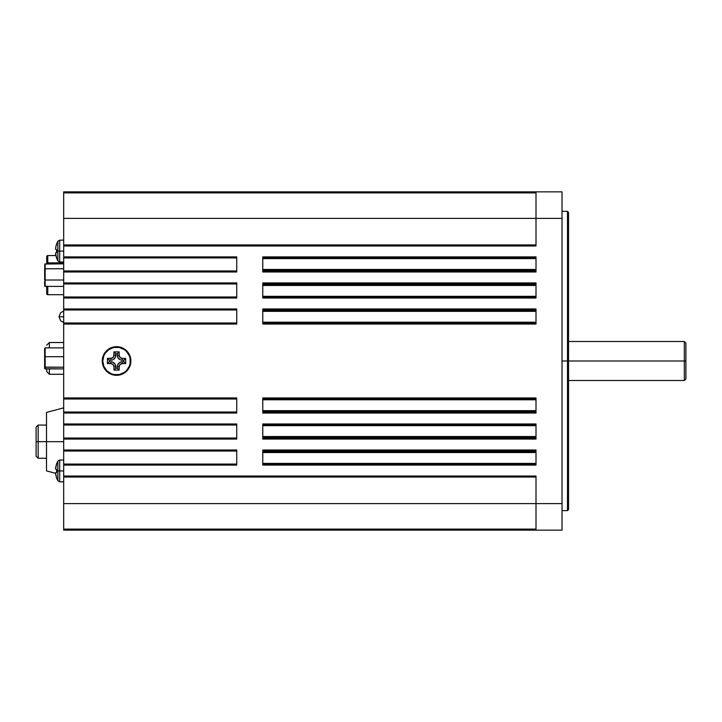 <?xml version="1.0" encoding="UTF-8"?>
<svg xmlns="http://www.w3.org/2000/svg" width="722" height="722" viewBox="0 0 722 722"><rect width="100%" height="100%" fill="white"/><g stroke="black" fill="none" stroke-linecap="round" stroke-linejoin="round"><path stroke-width="1.08" d="M111.089 374.222L108.616 372.904L113.769 375.034L116.567 375.314L116.567 374.79A13.79 13.79 0 0 0 130.357 361A13.79 13.79 0 0 0 116.567 347.21A13.79 13.79 0 0 0 102.768 361A13.79 13.79 0 0 0 116.567 374.79L116.567 375.314A14.314 14.314 0 0 1 102.253 361A14.314 14.314 0 0 1 116.567 346.686L116.567 347.21L116.567 346.686L113.769 346.966L111.089 347.778L108.616 349.096L111.089 347.778M55.576 468.614L55.603 468.316A20.387 19.693 90 0 1 56.641 463.921L55.558 468.876L56.641 469.39A20.613 19.909 90 0 0 56.587 470.924L57.85 470.924L57.85 480.762L57.85 470.924L56.587 470.924A20.613 19.909 90 0 0 56.641 472.459L55.558 472.973L56.587 477.937L57.85 480.762L59.673 481.854L59.673 470.924L57.85 470.924L57.85 461.087L57.85 470.924L59.673 470.924L59.673 481.854L63.68 481.854M55.576 472.802L55.603 473.524L55.603 472.739L56.641 472.459A20.613 19.909 90 0 1 56.587 470.924A20.613 19.909 90 0 1 56.641 469.39L56 469.219M63.68 470.924L59.673 470.924L63.68 470.924M56.632 477.91L56.641 477.919A20.387 19.693 90 0 1 55.603 473.524L55.558 472.973M55.576 249.198L55.603 248.476L55.603 249.261L56.641 249.541A20.613 19.909 90 0 0 56.587 251.075L59.673 251.075L59.673 240.146L59.673 251.075L63.68 251.075L59.673 251.075L59.673 262.005L59.673 251.075L57.85 251.075L57.85 260.913L57.85 251.075L56.587 251.075A20.613 19.909 90 0 0 56.641 252.61L55.558 253.133L56.641 258.079A20.387 19.693 90 0 1 55.603 253.684L55.576 253.386M55.576 252.953L55.603 253.684L55.603 252.89L56.641 252.61A20.613 19.909 90 0 1 56.587 251.075A20.613 19.909 90 0 1 56.641 249.541L55.603 249.261M46.506 458.271L38.149 458.271L38.149 441.674L36.1 441.674L36.1 456.223L38.149 458.271L38.149 441.674L46.506 441.674L38.149 441.674L38.149 425.087L38.149 441.674L36.1 441.674L36.1 427.126L38.149 425.077L46.506 425.077M46.506 441.674L63.68 441.674L46.506 441.674L46.506 470.897L46.506 412.442L46.506 441.674M63.68 316.759L58.996 316.759L63.68 316.759M684.339 361L684.339 380.503L684.339 361L567.492 361L567.492 510.634L567.492 361L562.032 361L567.492 361L567.492 211.365L567.492 361L568.539 361L568.539 509.597L568.539 212.403L568.539 361L684.339 361L684.339 341.497L684.339 361L685.9 361L684.339 361M685.9 378.942L685.9 343.058L685.9 378.942L684.339 380.503L568.539 380.503M262.763 452.089L536.004 452.089L262.763 452.089M536.004 452.55L262.763 452.55L536.004 452.55M262.763 436.99L536.004 436.99L262.763 436.99M262.763 410.971L536.004 410.971L262.763 410.971M262.763 311.029L536.004 311.029L262.763 311.029M536.004 311.335L262.763 311.335L536.004 311.335M262.763 285.01L536.004 285.01L262.763 285.01M536.004 285.47L262.763 285.47L536.004 285.47M262.763 269.911L536.004 269.911L262.763 269.911M236.735 450.402L63.68 450.005L63.68 464.056L236.735 464.056L63.68 464.056L63.68 476.024L536.004 476.024L536.004 503.604L562.032 503.604L562.032 218.396L562.032 530.147L536.004 530.147L536.004 503.604L63.68 503.604L63.68 529.109L536.004 529.109L63.68 529.109L63.68 503.604L536.004 503.604L536.004 530.147L63.68 530.147L63.68 529.109L63.68 530.147L562.032 530.147L562.032 503.604L536.004 503.604L536.004 476.024L63.68 476.024L63.68 477.062L63.68 191.853L63.68 192.891L536.004 192.891L63.68 192.891L63.68 218.396L536.004 218.396L63.68 218.396L63.68 242.917M63.68 477.062L536.004 477.062L63.68 477.062L63.68 503.604L63.68 479.083M236.735 465.094L63.68 465.094L236.735 465.094L236.735 450.005L236.735 464.697M236.735 424.383L236.735 438.678M236.735 398.354L236.735 412.65M236.735 309.35L236.735 323.646M236.735 283.322L236.735 297.617M236.735 257.303L236.735 271.598M562.032 218.396L562.032 191.853L63.68 191.853L536.004 191.853L536.004 218.396L562.032 218.396L562.032 191.853L536.004 191.853L536.004 218.396L562.032 218.396M262.763 257.303L262.763 271.598M262.763 283.322L262.763 297.617M262.763 309.35L262.763 323.646M262.763 398.354L262.763 412.65M262.763 424.383L262.763 438.678M262.763 450.402L262.763 464.697M104.663 368.951L103.336 366.478L102.253 361L103.336 355.522L104.663 353.049L102.524 358.211L102.524 363.789L104.663 368.951L108.616 372.904M122.045 347.778L126.684 350.883L122.045 347.778L116.567 346.686A14.314 14.314 0 0 1 130.881 361A14.314 14.314 0 0 1 116.567 375.314L122.045 374.222L124.518 372.904L122.045 374.222M130.601 363.789L128.462 368.951L129.789 366.478L130.881 361L129.789 355.522L126.684 350.883M63.68 244.938L536.004 244.938L63.68 244.938L63.68 245.976L536.004 245.976L536.004 218.396L536.004 245.976L63.68 245.976L63.68 257.944L236.735 257.944L63.68 257.944L63.68 271.995L236.735 271.995L236.735 256.906L63.68 256.906L236.735 256.906M236.735 450.005L63.68 450.005L63.68 439.075L236.735 439.075L236.735 423.976L63.68 423.976L63.68 413.047L236.735 413.047L236.735 397.957L63.68 397.957L63.68 324.043L236.735 324.043L236.735 308.953L63.68 308.953L63.68 298.024L236.735 298.024L236.735 282.925L63.68 282.925L63.68 271.995L236.735 271.995M108.616 349.096L104.663 353.049M124.518 372.904L128.462 368.951M262.763 450.005L262.763 465.094L536.004 465.094L536.004 450.005L262.763 450.005L536.004 450.402M262.763 423.976L262.763 439.075L536.004 439.075L536.004 423.976L262.763 423.976L536.004 424.383M262.763 397.957L262.763 413.047L536.004 413.047L536.004 397.957L262.763 397.957L536.004 398.354M262.763 308.953L262.763 324.043L536.004 324.043L536.004 308.953L262.763 308.953L536.004 309.35M262.763 282.925L262.763 298.024L536.004 298.024L536.004 282.925L262.763 282.925L536.004 283.322M262.763 271.995L536.004 271.995L536.004 256.906L262.763 256.906L262.763 271.995L536.004 271.995L536.004 256.906L262.763 256.906M262.763 257.944L536.004 257.944L262.763 257.944M536.004 258.584L262.763 258.584L536.004 258.584M262.763 269.45L536.004 269.45L262.763 269.45M536.004 270.958L262.763 270.958L536.004 270.958M262.763 283.972L536.004 283.972L262.763 283.972M262.763 296.336L536.004 296.336L262.763 296.336M536.004 296.977L262.763 296.977L536.004 296.977M262.763 298.024L536.004 298.024L536.004 282.925M262.763 309.991L536.004 309.991L262.763 309.991M262.763 322.202L536.004 322.202L262.763 322.202M536.004 323.005L262.763 323.005L536.004 323.005M262.763 324.043L536.004 324.043L536.004 308.953M262.763 398.995L536.004 398.995L262.763 398.995M536.004 399.798L262.763 399.798L536.004 399.798M262.763 410.665L536.004 410.665L262.763 410.665M536.004 412.009L262.763 412.009L536.004 412.009M262.763 413.047L536.004 413.047L536.004 397.957M262.763 425.023L536.004 425.023L262.763 425.023M536.004 425.664L262.763 425.664L536.004 425.664M262.763 436.53L536.004 436.53L262.763 436.53M536.004 438.028L262.763 438.028L536.004 438.028M262.763 439.075L536.004 439.075L536.004 423.976M262.763 451.042L536.004 451.042L262.763 451.042M262.763 463.416L536.004 463.416L262.763 463.416M536.004 464.056L262.763 464.056L536.004 464.056M262.763 465.094L536.004 465.094L536.004 450.005M63.68 451.042L236.735 451.042L63.68 451.042M236.735 423.976L63.68 423.976L63.68 438.028L236.735 438.028L63.68 438.028L63.68 439.075L236.735 439.075M63.68 425.023L236.735 425.023L63.68 425.023M236.735 397.957L63.68 397.957L63.68 412.009L236.735 412.009L63.68 412.009L63.68 413.047L236.735 413.047M63.68 398.995L236.735 398.995L63.68 398.995M236.735 308.953L63.68 308.953L63.68 323.005L236.735 323.005L63.68 323.005L63.68 324.043L236.735 324.043M63.68 309.991L236.735 309.991L63.68 309.991M236.735 282.925L63.68 282.925L63.68 296.977L236.735 296.977L63.68 296.977L63.68 298.024L236.735 298.024M63.68 283.972L236.735 283.972L63.68 283.972M236.735 270.958L63.68 270.958L236.735 270.958M49.376 374.276L63.68 374.276L49.376 374.276L46.768 371.668L46.768 368.915L46.768 371.668L49.376 374.276L49.376 368.915L49.376 374.276M49.376 342.526L49.376 347.878L49.376 342.526L46.768 345.125L49.376 342.526L63.68 342.526L49.376 342.526M44.638 368.355L44.638 348.437L44.791 367.092L63.68 367.227L45.152 367.227L45.152 356.704L63.68 356.704L45.152 356.704L45.152 347.878L63.68 347.878L45.152 347.878L44.638 348.437L45.152 347.878L44.791 368.752L63.68 368.915L45.152 368.915L45.152 367.227L45.152 368.915L44.674 368.572M47.76 294.693L63.68 294.693L47.76 294.693L47.76 286.39L47.76 294.693A1.038 1.038 0 0 1 46.713 293.655A1.038 1.038 0 0 0 47.76 294.693M46.713 256.716L46.713 263.855L46.713 263.043L47.76 262.862L47.76 255.552L55.919 255.552L47.76 255.552L47.76 263.855L47.76 262.862L63.68 262.862L46.713 263.043L46.713 257.068M46.713 293.466L46.713 286.183M47.76 255.552A1.038 1.038 0 0 0 46.713 256.599A1.038 1.038 0 0 1 47.76 255.552M46.713 286.39L46.713 293.655M44.638 279.757L44.791 264.035L63.68 263.855L44.791 264.035L44.638 279.757M44.638 281.318L44.638 285.795M44.638 269.053L44.638 275.127M45.152 286.39L63.68 286.39L45.152 286.39L45.152 280.019L63.68 280.019L45.152 280.019L45.152 268.746L63.68 268.746L45.152 268.746L45.152 263.855L45.152 268.746L44.638 269.089L45.152 268.746L45.152 280.019L44.674 279.856L45.152 280.019L45.152 286.39L44.674 286.02L45.152 286.39M36.1 455.943L36.1 427.135M56 246.247L55.603 248.476A20.387 19.693 90 0 1 56.641 244.081L56 246.238M57.85 251.075L57.85 241.238L57.85 251.075M56.587 244.063L57.85 241.238L59.673 240.146L63.68 240.146M55.558 249.027L55.603 248.476M56 252.781L56.632 252.61M55.603 253.684L55.603 252.89M56.587 463.912L57.85 461.087L59.673 459.995L59.673 470.924L59.673 459.995L63.68 459.995M55.558 468.867L55.603 468.316M55.603 469.11L56.641 469.39M56 472.63L56.632 472.459M124.229 349.529L126.314 351.244L124.229 349.529L119.256 347.472L113.877 347.472L108.905 349.529L105.096 353.338L106.811 351.244M128.029 368.662L126.314 370.756L129.31 366.28L130.095 363.689L130.095 358.311L129.31 355.72L126.314 351.244M108.905 372.471L106.811 370.756L111.287 373.743L113.877 374.528L119.256 374.528L124.229 372.471L126.314 370.756M105.096 353.338L103.824 355.72L102.768 361L103.824 366.28L106.811 370.756M112.036 363.843L113.047 364.52L110.836 363.599L107.452 363.599L107.452 358.401L112.036 358.157L113.724 356.469L113.047 357.48M119.401 365.531L120.078 364.52L119.166 366.722L119.166 370.106L113.959 370.106L113.959 366.722L113.047 364.52M121.097 358.157L120.078 357.48L122.289 358.401L125.673 358.401L125.673 363.599L122.289 363.599L120.078 364.52M113.724 356.469L113.959 351.894L119.166 351.894L119.166 355.278L120.078 357.48M110.836 361.767L112.74 362.146L114.96 363.969L112.74 362.146L110.836 361.767L110.836 363.599A3.123 3.123 0 0 1 113.959 366.722L115.8 366.722L115.8 368.274L117.334 368.274L117.704 364.827L119.536 362.606L117.704 364.827L117.334 366.722L119.166 366.722A3.123 3.123 0 0 1 122.289 363.599L122.289 361.767L123.832 361.767L123.832 360.233L125.673 358.401L125.673 363.599L123.832 361.767L125.673 363.599L122.289 363.599L122.289 361.767A4.955 4.955 0 0 0 117.334 366.722L119.166 366.722L119.166 370.106L117.334 368.274L119.166 370.106L113.959 370.106L115.8 368.274L113.959 370.106L113.959 366.722L115.8 366.722A4.955 4.955 0 0 0 110.836 361.767L110.836 363.599L107.452 363.599L109.293 361.767L110.836 361.767L109.293 361.767L107.452 363.599L107.452 358.401L109.293 360.233L109.293 361.767L109.293 360.233L107.452 358.401L110.836 358.401L110.836 360.233L109.293 360.233L110.836 360.233A4.955 4.955 0 0 0 115.8 355.278L115.421 357.173L113.598 359.394L115.421 357.173L115.8 355.278L113.959 355.278A3.123 3.123 0 0 1 110.836 358.401L110.836 360.233L111.802 360.134L110.836 360.233M115.421 364.827L115.8 366.722L114.96 363.969M120.394 362.146L122.289 361.767L119.536 362.606M122.289 360.233L120.394 359.854L118.164 358.031L120.394 359.854L122.289 360.233L122.289 358.401A3.123 3.123 0 0 1 119.166 355.278L117.334 355.278L117.334 353.726L115.8 353.726L115.8 355.278L113.959 355.278L113.959 351.894L115.8 353.726L113.959 351.894L119.166 351.894L117.334 353.726L119.166 351.894L119.166 355.278L117.334 355.278A4.955 4.955 0 0 0 122.289 360.233L122.289 358.401L125.673 358.401L123.832 360.233L122.289 360.233L123.832 360.233L123.832 361.767L122.289 361.767M117.704 357.173L117.334 355.278L118.164 358.031M112.74 359.854L113.598 359.394M117.334 366.722L117.334 368.274L115.8 368.274L115.8 366.722M115.8 355.278L115.8 353.726L117.334 353.726L117.334 355.278M56.587 258.088L57.85 260.913L59.673 262.005L63.68 262.005M63.68 407.84L46.506 412.442M63.68 322.481L60.702 320.875L58.996 316.759L60.702 320.875L63.68 322.481M562.032 510.634L567.492 510.634L568.539 509.597M562.032 211.365L567.492 211.365L568.539 212.403M568.539 341.497L684.339 341.497L685.9 343.058M45.152 269.45L44.638 268.927M63.68 311.047L60.702 312.644L58.996 316.759M55.585 473.334L46.506 470.897"/></g></svg>
